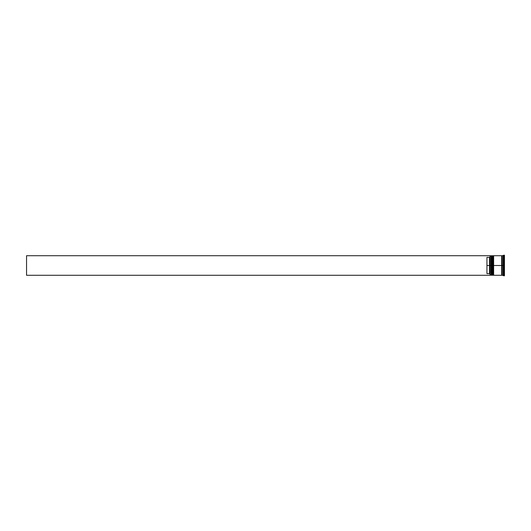 <?xml version="1.0" encoding="UTF-8"?>
<svg xmlns="http://www.w3.org/2000/svg" width="531" height="531" viewBox="0 0 531 531"><rect width="100%" height="100%" fill="white"/><g stroke="black" fill="none" stroke-linecap="round" stroke-linejoin="round"><path stroke-width="0.8" d="M491.367 265.5L491.679 275.284L491.679 265.5L491.062 265.5L491.062 275.284L491.062 265.5L490.033 265.5L490.033 275.171L490.033 255.829L490.033 265.5L489.516 265.5L489.516 257.382L486.94 257.382L486.94 265.5L490.133 265.5L490.133 275.284L490.133 265.5L491.062 265.5L491.062 255.716L491.367 274.978L491.779 265.5L491.779 275.284L491.679 255.716L491.367 265.5M492.091 274.978L491.679 255.716M491.779 265.5L491.779 255.716L491.779 265.5M492.914 265.5L493.226 275.284L493.226 265.5L492.609 265.5L492.609 275.284L492.609 265.5L492.091 265.5L492.091 275.284L492.609 255.716L492.914 274.978L493.326 265.5L493.326 275.284L493.226 255.716L492.914 265.5M493.638 274.978L493.226 255.716M493.326 265.5L493.326 255.716L493.326 265.5M501.928 265.5L501.928 274.978L501.928 256.022L501.928 265.5L493.638 265.5L493.638 275.284L493.638 265.5L501.928 265.5L501.928 256.022L501.928 265.5M503.727 265.5L503.215 265.5L503.215 275.284L503.215 265.5L502.187 265.5L502.187 275.284L502.187 265.5L503.215 265.5L503.215 255.716L503.727 275.801L503.727 265.5L504.45 265.5L503.727 265.5L503.727 255.199L503.727 265.5M503.421 270.312L503.421 270.677L503.421 270.312M502.187 275.284L504.45 275.801L504.45 265.5L504.45 275.801M501.669 255.716L501.669 275.284L501.669 255.716L493.638 255.716L493.638 265.5L493.638 255.716M490.033 256.865L489.516 257.382L489.516 273.618L490.033 274.135L489.516 273.618L489.516 265.5L486.94 265.5L486.94 273.618L489.516 273.618L486.94 273.618L486.94 257.382L489.516 257.382L490.033 256.865M504.45 255.199L504.45 265.5L504.45 255.199L502.187 255.716L502.187 265.5L502.187 255.716M492.091 255.716L492.091 265.5L492.091 255.716L492.914 256.022M491.367 256.022L490.133 255.716L490.133 265.5L490.033 255.816M503.421 260.323L503.421 260.688L503.421 260.323M490.033 275.284L26.55 275.284L26.55 255.716L490.033 255.716L26.55 255.716L26.55 275.284L490.033 275.284M501.669 275.231L502.187 275.231M501.669 255.769L502.187 255.769M490.033 275.184L491.367 274.978M492.091 275.284L492.914 274.978M501.669 275.284L493.638 275.284"/></g></svg>
